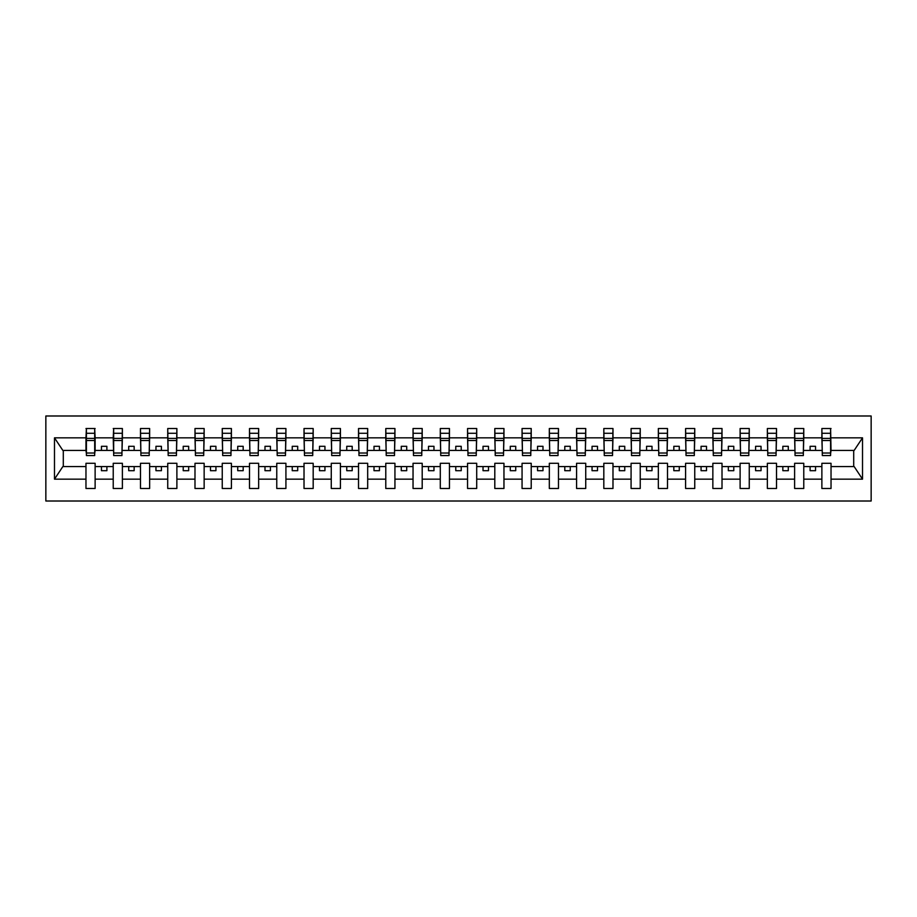 <?xml version="1.0" encoding="UTF-8"?>
<svg xmlns="http://www.w3.org/2000/svg" width="917" height="917" viewBox="0 0 917 917"><rect width="100%" height="100%" fill="white"/><g stroke="black" fill="none" stroke-linecap="round" stroke-linejoin="round"><path stroke-width="1.38" d="M45.85 501.014L871.15 501.014L871.15 415.986L45.85 415.986L45.85 501.014M830.596 453.709L831.031 450.43L854.151 450.43L862.519 437.845L862.519 479.155L831.031 479.155L831.031 463.291L821.873 463.291L821.873 466.57L803.773 466.57L803.773 463.291L794.615 463.291L794.615 466.57L776.516 466.57L776.516 463.291L767.357 463.291L767.357 466.57L749.258 466.57L749.258 463.291L740.111 463.291L740.111 466.57L722.011 466.57L722.011 463.291L712.853 463.291L712.853 466.57L694.754 466.57L694.754 463.291L685.595 463.291L685.595 466.57L667.496 466.57L667.496 463.291L658.337 463.291L658.337 466.57L640.238 466.57L640.238 463.291L631.079 463.291L631.079 466.57L612.98 466.57L612.98 463.291L603.822 463.291L603.822 466.57L585.734 466.57L585.734 463.291L576.575 463.291L576.575 466.57L558.476 466.57L558.476 463.291L549.317 463.291L549.317 466.57L531.218 466.57L531.218 463.291L522.06 463.291L522.06 466.57L503.96 466.57L503.96 463.291L494.802 463.291L494.802 466.57L476.702 466.57L476.702 463.291L467.544 463.291L467.544 466.57L449.456 466.57L449.456 463.291L440.298 463.291L440.298 466.57L422.198 466.57L422.198 463.291L413.04 463.291L413.04 466.57L394.94 466.57L394.94 463.291L385.782 463.291L385.782 466.57L367.683 466.57L367.683 463.291L358.524 463.291L358.524 466.57L340.425 466.57L340.425 463.291L331.266 463.291L331.266 466.57L313.178 466.57L313.178 463.291L304.02 463.291L304.02 466.57L285.921 466.57L285.921 463.291L276.762 463.291L276.762 466.57L258.663 466.57L258.663 463.291L249.504 463.291L249.504 466.57L231.405 466.57L231.405 463.291L222.246 463.291L222.246 466.57L204.147 466.57L204.147 463.291L194.989 463.291L194.989 466.57L176.889 466.57L176.889 463.291L167.742 463.291L167.742 466.57L149.643 466.57L149.643 463.291L140.484 463.291L140.484 466.57L122.385 466.57L122.385 463.291L113.227 463.291L113.227 466.57L95.127 466.57L95.127 463.291L85.969 463.291L85.969 466.57L62.849 466.57L54.481 479.155L54.481 437.845L62.849 450.43L85.969 450.43L85.969 437.845L54.481 437.845M831.031 479.155L831.031 488.486L821.873 488.486L821.873 466.57M821.873 479.155L803.773 479.155L803.773 488.486L794.615 488.486L794.615 466.57M803.773 479.155L803.773 466.57M794.615 479.155L776.516 479.155L776.516 488.486L767.357 488.486L767.357 466.57M776.516 479.155L776.516 466.57M767.357 479.155L749.258 479.155L749.258 488.486L740.111 488.486L740.111 466.57M749.258 479.155L749.258 466.57M740.111 479.155L722.011 479.155L722.011 488.486L712.853 488.486L712.853 466.57M722.011 479.155L722.011 466.57M712.853 479.155L694.754 479.155L694.754 488.486L685.595 488.486L685.595 466.57M694.754 479.155L694.754 466.57M685.595 479.155L667.496 479.155L667.496 488.486L658.337 488.486L658.337 466.57M667.496 479.155L667.496 466.57M658.337 479.155L640.238 479.155L640.238 488.486L631.079 488.486L631.079 466.57M640.238 479.155L640.238 466.57M631.079 479.155L612.98 479.155L612.98 488.486L603.822 488.486L603.822 466.57M612.98 479.155L612.98 466.57M603.822 479.155L585.734 479.155L585.734 488.486L576.575 488.486L576.575 466.57M585.734 479.155L585.734 466.57M576.575 479.155L558.476 479.155L558.476 488.486L549.317 488.486L549.317 466.57M558.476 479.155L558.476 466.57M549.317 479.155L531.218 479.155L531.218 488.486L522.06 488.486L522.06 466.57M531.218 479.155L531.218 466.57M522.06 479.155L503.96 479.155L503.96 488.486L494.802 488.486L494.802 466.57M503.96 479.155L503.96 466.57M494.802 479.155L476.702 479.155L476.702 488.486L467.544 488.486L467.544 466.57M476.702 479.155L476.702 466.57M467.544 479.155L449.456 479.155L449.456 488.486L440.298 488.486L440.298 466.57M449.456 479.155L449.456 466.57M440.298 479.155L422.198 479.155L422.198 488.486L413.04 488.486L413.04 466.57M422.198 479.155L422.198 466.57M413.04 479.155L394.94 479.155L394.94 488.486L385.782 488.486L385.782 466.57M394.94 479.155L394.94 466.57M385.782 479.155L367.683 479.155L367.683 488.486L358.524 488.486L358.524 466.57M367.683 479.155L367.683 466.57M358.524 479.155L340.425 479.155L340.425 488.486L331.266 488.486L331.266 466.57M340.425 479.155L340.425 466.57M331.266 479.155L313.178 479.155L313.178 488.486L304.02 488.486L304.02 466.57M313.178 479.155L313.178 466.57M304.02 479.155L285.921 479.155L285.921 488.486L276.762 488.486L276.762 466.57M285.921 479.155L285.921 466.57M276.762 479.155L258.663 479.155L258.663 488.486L249.504 488.486L249.504 466.57M258.663 479.155L258.663 466.57M249.504 479.155L231.405 479.155L231.405 488.486L222.246 488.486L222.246 466.57M231.405 479.155L231.405 466.57M222.246 479.155L204.147 479.155L204.147 488.486L194.989 488.486L194.989 466.57M204.147 479.155L204.147 466.57M194.989 479.155L176.889 479.155L176.889 488.486L167.742 488.486L167.742 466.57M176.889 479.155L176.889 466.57M167.742 479.155L149.643 479.155L149.643 488.486L140.484 488.486L140.484 466.57M149.643 479.155L149.643 466.57M140.484 479.155L122.385 479.155L122.385 488.486L113.227 488.486L113.227 466.57M122.385 479.155L122.385 466.57M822.308 453.021L830.596 453.021L830.596 455.554L822.308 455.554L821.873 428.514L821.873 437.845L803.773 437.845L803.338 453.709M822.308 453.709L821.873 437.845M795.05 453.021L803.338 453.021L803.338 455.554L795.05 455.554L794.615 428.514L794.615 437.845L776.516 437.845L776.08 453.709M795.05 453.709L794.615 437.845M767.793 453.021L776.08 453.021L776.08 455.554L767.793 455.554L767.357 428.514L767.357 437.845L749.258 437.845L748.822 453.709M767.793 453.709L767.357 437.845M740.546 453.021L748.822 453.021L748.822 455.554L740.546 455.554L740.111 428.514L740.111 437.845L722.011 437.845L721.576 453.709M740.546 453.709L740.111 437.845M713.288 453.021L721.576 453.021L721.576 455.554L713.288 455.554L712.853 428.514L712.853 437.845L694.754 437.845L694.318 453.709M713.288 453.709L712.853 437.845M686.031 453.021L694.318 453.021L694.318 455.554L686.031 455.554L685.595 428.514L685.595 437.845L667.496 437.845L667.06 453.709M686.031 453.709L685.595 437.845M658.773 453.021L667.06 453.021L667.06 455.554L658.773 455.554L658.337 428.514L658.337 437.845L640.238 437.845L639.802 453.709M658.773 453.709L658.337 437.845M631.515 453.021L639.802 453.021L639.802 455.554L631.515 455.554L631.079 428.514L631.079 437.845L612.98 437.845L612.545 453.709M631.515 453.709L631.079 437.845M604.269 453.021L612.545 453.021L612.545 455.554L604.269 455.554L603.822 428.514L603.822 437.845L585.734 437.845L585.298 453.709M604.269 453.709L603.822 437.845M577.011 453.021L585.298 453.021L585.298 455.554L577.011 455.554L576.575 428.514L576.575 437.845L558.476 437.845L558.04 453.709M577.011 453.709L576.575 437.845M549.753 453.021L558.04 453.021L558.04 455.554L549.753 455.554L549.317 428.514L549.317 437.845L531.218 437.845L530.783 453.709M549.753 453.709L549.317 437.845M522.495 453.021L530.783 453.021L530.783 455.554L522.495 455.554L522.06 428.514L522.06 437.845L503.96 437.845L503.525 453.709M522.495 453.709L522.06 437.845M495.237 453.021L503.525 453.021L503.525 455.554L495.237 455.554L494.802 428.514L494.802 437.845L476.702 437.845L476.267 453.709M495.237 453.709L494.802 437.845M467.979 453.021L476.267 453.021L476.267 455.554L467.979 455.554L467.544 428.514L467.544 437.845L449.456 437.845L449.021 453.709M467.979 453.709L467.544 437.845M440.733 453.021L449.021 453.021L449.021 455.554L440.733 455.554L440.298 428.514L440.298 437.845L422.198 437.845L421.763 453.709M440.733 453.709L440.298 437.845M413.475 453.021L421.763 453.021L421.763 455.554L413.475 455.554L413.04 428.514L413.04 437.845L394.94 437.845L394.505 453.709M413.475 453.709L413.04 437.845M386.217 453.021L394.505 453.021L394.505 455.554L386.217 455.554L385.782 428.514L385.782 437.845L367.683 437.845L367.247 453.709M386.217 453.709L385.782 437.845M358.96 453.021L367.247 453.021L367.247 455.554L358.96 455.554L358.524 428.514L358.524 437.845L340.425 437.845L339.989 453.709M358.96 453.709L358.524 437.845M331.702 453.021L339.989 453.021L339.989 455.554L331.702 455.554L331.266 428.514L331.266 437.845L313.178 437.845L312.731 453.709M331.702 453.709L331.266 437.845M304.455 453.021L312.731 453.021L312.731 455.554L304.455 455.554L304.02 428.514L304.02 437.845L285.921 437.845L285.485 453.709M304.455 453.709L304.02 437.845M277.198 453.021L285.485 453.021L285.485 455.554L277.198 455.554L276.762 428.514L276.762 437.845L258.663 437.845L258.227 453.709M277.198 453.709L276.762 437.845M249.94 453.021L258.227 453.021L258.227 455.554L249.94 455.554L249.504 428.514L249.504 437.845L231.405 437.845L230.969 453.709M249.94 453.709L249.504 437.845M222.682 453.021L230.969 453.021L230.969 455.554L222.682 455.554L222.246 428.514L222.246 437.845L204.147 437.845L203.712 453.709M222.682 453.709L222.246 437.845M195.424 453.021L203.712 453.021L203.712 455.554L195.424 455.554L194.989 428.514L194.989 437.845L176.889 437.845L176.454 453.709M195.424 453.709L194.989 437.845M168.178 453.021L176.454 453.021L176.454 455.554L168.178 455.554L167.742 428.514L167.742 437.845L149.643 437.845L149.207 453.709M168.178 453.709L167.742 437.845M140.92 453.021L149.207 453.021L149.207 455.554L140.92 455.554L140.484 428.514L140.484 437.845L122.385 437.845L121.95 453.709M140.92 453.709L140.484 437.845M113.662 453.021L121.95 453.021L121.95 455.554L113.662 455.554L113.662 428.514L113.227 437.845L95.127 437.845L94.692 428.514L94.692 455.554L86.404 455.554L86.404 440.515L94.692 440.515M113.662 453.709L113.227 437.845M113.227 479.155L95.127 479.155L95.127 488.486L85.969 488.486L85.969 466.57M95.127 479.155L95.127 466.57M86.404 440.515L86.404 428.514L85.969 437.845M85.969 450.43L86.404 453.709M831.031 450.43L830.596 428.514L830.596 453.021M794.615 428.514L803.773 428.514L803.773 437.845M767.357 428.514L776.516 428.514L776.516 437.845M740.111 428.514L749.258 428.514L749.258 437.845M712.853 428.514L722.011 428.514L722.011 437.845M685.595 428.514L694.754 428.514L694.754 437.845M658.337 428.514L667.496 428.514L667.496 437.845M631.079 428.514L640.238 428.514L640.238 437.845M603.822 428.514L612.98 428.514L612.98 437.845M576.575 428.514L585.734 428.514L585.734 437.845M549.317 428.514L558.476 428.514L558.476 437.845M522.06 428.514L531.218 428.514L531.218 437.845M494.802 428.514L503.96 428.514L503.96 437.845M467.544 428.514L476.702 428.514L476.702 437.845M440.298 428.514L449.456 428.514L449.456 437.845M413.04 428.514L422.198 428.514L422.198 437.845M385.782 428.514L394.94 428.514L394.94 437.845M358.524 428.514L367.683 428.514L367.683 437.845M331.266 428.514L340.425 428.514L340.425 437.845M304.02 428.514L313.178 428.514L313.178 437.845M276.762 428.514L285.921 428.514L285.921 437.845M249.504 428.514L258.663 428.514L258.663 437.845M222.246 428.514L231.405 428.514L231.405 437.845M194.989 428.514L204.147 428.514L204.147 437.845M167.742 428.514L176.889 428.514L176.889 437.845M140.484 428.514L149.643 428.514L149.643 437.845M113.227 428.514L122.385 428.514L122.385 437.845M862.519 437.845L831.031 437.845M85.969 479.155L54.481 479.155M85.969 428.514L95.127 428.514M821.873 428.514L831.031 428.514M821.873 450.43L815.545 450.43L815.545 446.292L810.101 446.292L810.101 450.43L815.545 450.43M810.101 450.43L803.773 450.43M810.101 466.57L810.101 470.708L815.545 470.708L815.545 466.57M794.615 450.43L788.288 450.43L788.288 446.292L782.843 446.292L782.843 450.43L788.288 450.43M782.843 450.43L776.516 450.43M782.843 466.57L782.843 470.708L788.288 470.708L788.288 466.57M767.357 450.43L761.041 450.43L761.041 446.292L755.585 446.292L755.585 450.43L761.041 450.43M755.585 450.43L749.258 450.43M755.585 466.57L755.585 470.708L761.041 470.708L761.041 466.57M740.111 450.43L733.783 450.43L733.783 446.292L728.327 446.292L728.327 450.43L733.783 450.43M728.327 450.43L722.011 450.43M728.327 466.57L728.327 470.708L733.783 470.708L733.783 466.57M712.853 450.43L706.526 450.43L706.526 446.292L701.069 446.292L701.069 450.43L706.526 450.43M701.069 450.43L694.754 450.43M701.069 466.57L701.069 470.708L706.526 470.708L706.526 466.57M685.595 450.43L679.268 450.43L679.268 446.292L673.823 446.292L673.823 450.43L679.268 450.43M673.823 450.43L667.496 450.43M673.823 466.57L673.823 470.708L679.268 470.708L679.268 466.57M658.337 450.43L652.01 450.43L652.01 446.292L646.565 446.292L646.565 450.43L652.01 450.43M646.565 450.43L640.238 450.43M646.565 466.57L646.565 470.708L652.01 470.708L652.01 466.57M631.079 450.43L624.764 450.43L624.764 446.292L619.307 446.292L619.307 450.43L624.764 450.43M619.307 450.43L612.98 450.43M619.307 466.57L619.307 470.708L624.764 470.708L624.764 466.57M603.822 450.43L597.506 450.43L597.506 446.292L592.05 446.292L592.05 450.43L597.506 450.43M592.05 450.43L585.734 450.43M592.05 466.57L592.05 470.708L597.506 470.708L597.506 466.57M576.575 450.43L570.248 450.43L570.248 446.292L564.792 446.292L564.792 450.43L570.248 450.43M564.792 450.43L558.476 450.43M564.792 466.57L564.792 470.708L570.248 470.708L570.248 466.57M549.317 450.43L542.99 450.43L542.99 446.292L537.545 446.292L537.545 450.43L542.99 450.43M537.545 450.43L531.218 450.43M537.545 466.57L537.545 470.708L542.99 470.708L542.99 466.57M522.06 450.43L515.732 450.43L515.732 446.292L510.288 446.292L510.288 450.43L515.732 450.43M510.288 450.43L503.96 450.43M510.288 466.57L510.288 470.708L515.732 470.708L515.732 466.57M494.802 450.43L488.486 450.43L488.486 446.292L483.03 446.292L483.03 450.43L488.486 450.43M483.03 450.43L476.702 450.43M483.03 466.57L483.03 470.708L488.486 470.708L488.486 466.57M467.544 450.43L461.228 450.43L461.228 446.292L455.772 446.292L455.772 450.43L461.228 450.43M455.772 450.43L449.456 450.43M455.772 466.57L455.772 470.708L461.228 470.708L461.228 466.57M440.298 450.43L433.97 450.43L433.97 446.292L428.514 446.292L428.514 450.43L433.97 450.43M428.514 450.43L422.198 450.43M428.514 466.57L428.514 470.708L433.97 470.708L433.97 466.57M413.04 450.43L406.712 450.43L406.712 446.292L401.268 446.292L401.268 450.43L406.712 450.43M401.268 450.43L394.94 450.43M401.268 466.57L401.268 470.708L406.712 470.708L406.712 466.57M385.782 450.43L379.455 450.43L379.455 446.292L374.01 446.292L374.01 450.43L379.455 450.43M374.01 450.43L367.683 450.43M374.01 466.57L374.01 470.708L379.455 470.708L379.455 466.57M358.524 450.43L352.208 450.43L352.208 446.292L346.752 446.292L346.752 450.43L352.208 450.43M346.752 450.43L340.425 450.43M346.752 466.57L346.752 470.708L352.208 470.708L352.208 466.57M331.266 450.43L324.95 450.43L324.95 446.292L319.494 446.292L319.494 450.43L324.95 450.43M319.494 450.43L313.178 450.43M319.494 466.57L319.494 470.708L324.95 470.708L324.95 466.57M304.02 450.43L297.693 450.43L297.693 446.292L292.236 446.292L292.236 450.43L297.693 450.43M292.236 450.43L285.921 450.43M292.236 466.57L292.236 470.708L297.693 470.708L297.693 466.57M276.762 450.43L270.435 450.43L270.435 446.292L264.99 446.292L264.99 450.43L270.435 450.43M264.99 450.43L258.663 450.43M264.99 466.57L264.99 470.708L270.435 470.708L270.435 466.57M249.504 450.43L243.177 450.43L243.177 446.292L237.732 446.292L237.732 450.43L243.177 450.43M237.732 450.43L231.405 450.43M237.732 466.57L237.732 470.708L243.177 470.708L243.177 466.57M222.246 450.43L215.931 450.43L215.931 446.292L210.474 446.292L210.474 450.43L215.931 450.43M210.474 450.43L204.147 450.43M210.474 466.57L210.474 470.708L215.931 470.708L215.931 466.57M194.989 450.43L188.673 450.43L188.673 446.292L183.217 446.292L183.217 450.43L188.673 450.43M183.217 450.43L176.889 450.43M183.217 466.57L183.217 470.708L188.673 470.708L188.673 466.57M167.742 450.43L161.415 450.43L161.415 446.292L155.959 446.292L155.959 450.43L161.415 450.43M155.959 450.43L149.643 450.43M155.959 466.57L155.959 470.708L161.415 470.708L161.415 466.57M140.484 450.43L134.157 450.43L134.157 446.292L128.712 446.292L128.712 450.43L134.157 450.43M128.712 450.43L122.385 450.43M128.712 466.57L128.712 470.708L134.157 470.708L134.157 466.57M113.227 450.43L106.899 450.43L106.899 446.292L101.455 446.292L101.455 450.43L106.899 450.43M101.455 450.43L95.127 450.43L95.127 437.845M101.455 466.57L101.455 470.708L106.899 470.708L106.899 466.57M95.127 450.43L94.692 453.709M862.519 479.155L854.151 466.57L831.031 466.57M63.296 450.43L63.296 466.57M853.704 466.57L853.704 450.43M86.404 438.395L94.692 438.395M122.385 428.514L121.95 453.021M113.662 440.515L121.95 440.515M113.662 438.395L121.95 438.395M149.643 428.514L149.207 453.021M140.92 440.515L149.207 440.515M140.92 438.395L149.207 438.395M176.889 428.514L176.454 453.021M168.178 440.515L176.454 440.515M168.178 438.395L176.454 438.395M204.147 428.514L203.712 453.021M195.424 440.515L203.712 440.515M195.424 438.395L203.712 438.395M231.405 428.514L230.969 453.021M222.682 440.515L230.969 440.515M222.682 438.395L230.969 438.395M258.663 428.514L258.227 453.021M249.94 440.515L258.227 440.515M249.94 438.395L258.227 438.395M285.921 428.514L285.485 453.021M277.198 440.515L285.485 440.515M277.198 438.395L285.485 438.395M313.178 428.514L312.731 453.021M304.455 440.515L312.731 440.515M304.455 438.395L312.731 438.395M340.425 428.514L339.989 453.021M331.702 440.515L339.989 440.515M331.702 438.395L339.989 438.395M367.683 428.514L367.247 453.021M358.96 440.515L367.247 440.515M358.96 438.395L367.247 438.395M394.94 428.514L394.505 453.021M386.217 440.515L394.505 440.515M386.217 438.395L394.505 438.395M422.198 428.514L421.763 453.021M413.475 440.515L421.763 440.515M413.475 438.395L421.763 438.395M449.456 428.514L449.021 453.021M440.733 440.515L449.021 440.515M440.733 438.395L449.021 438.395M476.702 428.514L476.267 453.021M467.979 440.515L476.267 440.515M467.979 438.395L476.267 438.395M503.96 428.514L503.525 453.021M495.237 440.515L503.525 440.515M495.237 438.395L503.525 438.395M531.218 428.514L530.783 453.021M522.495 440.515L530.783 440.515M522.495 438.395L530.783 438.395M558.476 428.514L558.04 453.021M549.753 440.515L558.04 440.515M549.753 438.395L558.04 438.395M585.734 428.514L585.298 453.021M577.011 440.515L585.298 440.515M577.011 438.395L585.298 438.395M612.98 428.514L612.545 453.021M604.269 440.515L612.545 440.515M604.269 438.395L612.545 438.395M640.238 428.514L639.802 453.021M631.515 440.515L639.802 440.515M631.515 438.395L639.802 438.395M667.496 428.514L667.06 453.021M658.773 440.515L667.06 440.515M658.773 438.395L667.06 438.395M694.754 428.514L694.318 453.021M686.031 440.515L694.318 440.515M686.031 438.395L694.318 438.395M722.011 428.514L721.576 453.021M713.288 440.515L721.576 440.515M713.288 438.395L721.576 438.395M749.258 428.514L748.822 453.021M740.546 440.515L748.822 440.515M740.546 438.395L748.822 438.395M776.516 428.514L776.08 453.021M767.793 440.515L776.08 440.515M767.793 438.395L776.08 438.395M803.773 428.514L803.338 453.021M795.05 440.515L803.338 440.515M795.05 438.395L803.338 438.395M822.308 440.515L830.596 440.515M822.308 438.395L830.596 438.395M86.404 453.021L94.692 453.021M86.404 433.294L94.692 433.294M113.662 433.294L121.95 433.294M140.92 433.294L149.207 433.294M168.178 433.294L176.454 433.294M195.424 433.294L203.712 433.294M222.682 433.294L230.969 433.294M249.94 433.294L258.227 433.294M277.198 433.294L285.485 433.294M304.455 433.294L312.731 433.294M331.702 433.294L339.989 433.294M358.96 433.294L367.247 433.294M386.217 433.294L394.505 433.294M413.475 433.294L421.763 433.294M440.733 433.294L449.021 433.294M467.979 433.294L476.267 433.294M495.237 433.294L503.525 433.294M522.495 433.294L530.783 433.294M549.753 433.294L558.04 433.294M577.011 433.294L585.298 433.294M604.269 433.294L612.545 433.294M631.515 433.294L639.802 433.294M658.773 433.294L667.06 433.294M686.031 433.294L694.318 433.294M713.288 433.294L721.576 433.294M740.546 433.294L748.822 433.294M767.793 433.294L776.08 433.294M795.05 433.294L803.338 433.294M822.308 433.294L830.596 433.294"/></g></svg>
